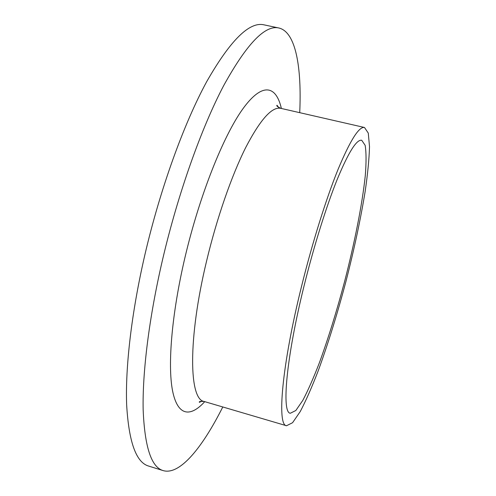 <?xml version="1.0" encoding="UTF-8"?>
<svg xmlns="http://www.w3.org/2000/svg" width="496" height="496" viewBox="0 0 496 496"><rect width="100%" height="100%" fill="white"/><g stroke="black" fill="none" stroke-linecap="round" stroke-linejoin="round"><path stroke-width="0.74" d="M222.785 406.968C202.449 447.485 179.819 475.534 163.159 470.605L148.645 466.073C136.171 462.508 128.842 442.153 126.66 405.015C125.221 367.561 131.465 312.796 144.857 254.907C160.189 188.864 183.954 123.436 206.727 81.598C230.318 40.325 249.407 21.402 263.99 24.843L278.864 27.999C295.808 31.856 301.816 67.388 299.72 112.673M163.159 470.605C151.373 467.251 144.708 447.039 143.164 409.969C142.327 372.564 149.036 317.719 162.57 259.637C178.064 193.372 201.556 127.596 223.758 85.461C246.729 43.884 265.1 24.726 278.864 27.999M301.537 286.384C312.319 242.736 326.095 198.896 337.968 169.613C350.17 140.393 359.011 126.35 364.492 127.491L368.28 133.102L369.514 146.655C369.148 159.061 367.691 174.022 365.143 191.543C360.542 219.573 354.101 249.705 345.824 281.926C337.268 314.086 328.141 343.511 318.438 370.208C312.083 386.731 306.032 400.495 300.278 411.494L292.572 422.71L286.521 425.742C276.867 425.543 281.747 365.912 301.537 286.384M304.16 285.522C313.999 245.743 326.542 205.79 337.392 178.969C348.552 152.154 356.655 139.252 361.708 140.256L365.149 145.328C366.308 152.408 366.346 162.57 365.267 175.807C362.26 204.247 354.615 242.749 344.577 281.604C336.703 311.209 328.315 338.241 319.412 362.706C313.596 377.816 308.066 390.364 302.82 400.359L295.821 410.514L290.34 413.249C281.461 413.007 286.105 358.013 304.16 285.522M204.73 401.655C190.352 417.539 177.556 416.212 172.515 390.563C167.549 364.907 171.734 313.695 184.983 257.412C199.578 195.399 223.318 135.991 242.761 108.996C262.285 81.89 276.173 85.455 281.375 108.475M364.492 127.491L280.786 108.339C272.006 106.454 260.301 119.536 245.681 147.579C231.589 175.72 216.746 218.352 206.541 261.231C187.724 339.314 189.069 399.602 204.154 401.481C200.483 401.221 198.884 401.5 199.361 402.312L201.996 401.177M286.521 425.742L204.154 401.481M278.758 107.545L277.016 105.27C276.204 105.747 277.456 106.77 280.786 108.339"/></g></svg>
